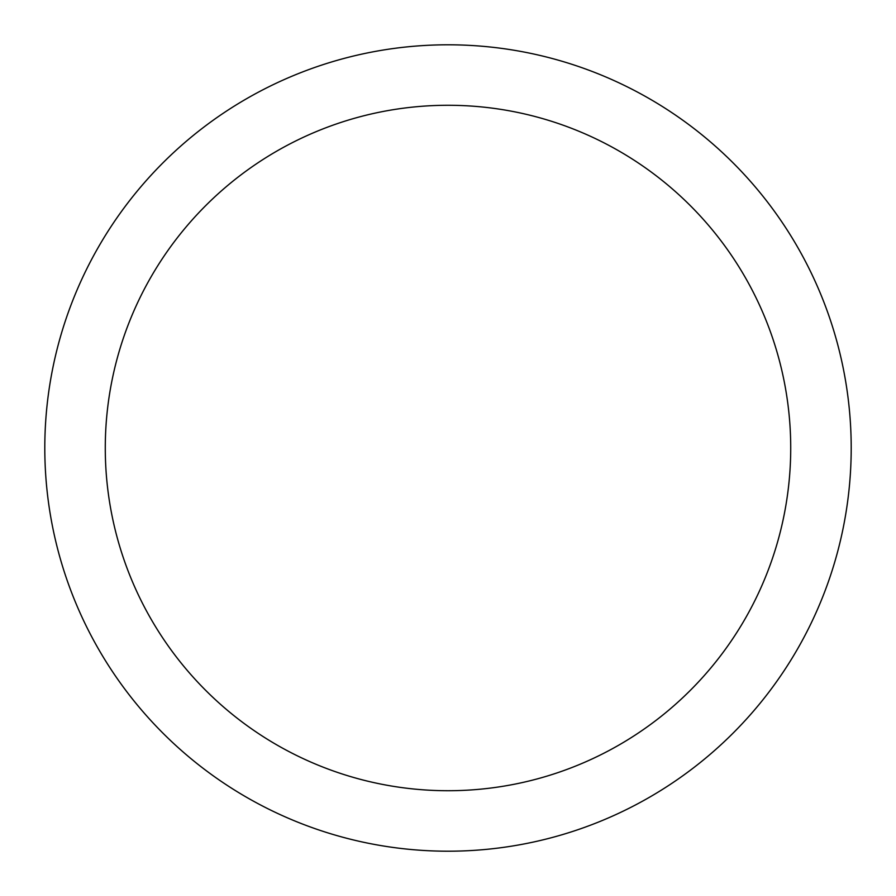 <?xml version="1.0" encoding="UTF-8"?>
<svg xmlns="http://www.w3.org/2000/svg" width="896" height="896" viewBox="0 0 896 896"><rect width="100%" height="100%" fill="white"/><g stroke="black" fill="none" stroke-linecap="round" stroke-linejoin="round"><path stroke-width="1.34" d="M105.28 448A342.72 342.72 0 0 0 448 790.72A342.72 342.72 0 0 0 790.72 448A342.72 342.72 0 0 0 448 105.28A342.72 342.72 0 0 0 105.28 448M851.2 448A403.2 403.2 0 0 0 448 44.8A403.2 403.2 0 0 0 44.8 448A403.2 403.2 0 0 0 448 851.2A403.2 403.2 0 0 0 851.2 448"/></g></svg>
